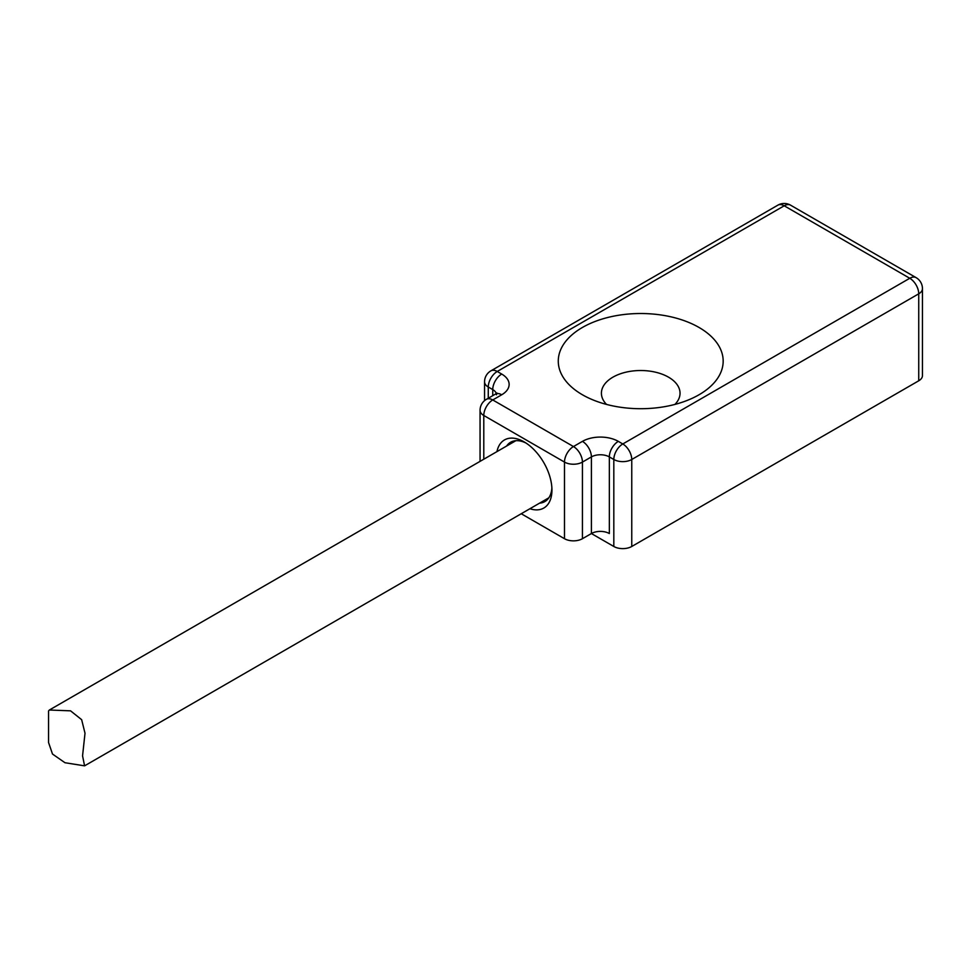 <?xml version="1.0" encoding="UTF-8"?>
<svg xmlns="http://www.w3.org/2000/svg" width="971" height="971" viewBox="0 0 971 971"><rect width="100%" height="100%" fill="white"/><g stroke="black" fill="none" stroke-linecap="round" stroke-linejoin="round"><path stroke-width="1.46" d="M582.43 538.711L582.43 462.087A12.684 7.319 -120 0 0 573.46 446.551L582.43 441.368A25.367 14.65 180 0 1 618.309 441.368L622.787 443.965A12.684 7.319 60 0 1 631.757 459.489L631.757 546.479A12.684 7.319 180 0 1 613.818 546.479L591.4 533.54L582.43 538.711A12.684 7.319 180 0 1 564.491 538.711L521.245 513.744M631.757 546.479L918.736 380.79A12.684 7.319 180 0 0 922.45 375.619L922.45 288.63A12.684 12.684 0 0 0 916.114 277.645L790.552 205.16A12.684 12.684 0 0 0 777.868 205.16L490.889 370.849A12.684 12.684 0 0 0 484.553 381.834A12.684 7.319 0 0 0 488.267 387.004L488.267 398.244M674.918 404.422A39.313 22.697 0 0 0 680.04 393.219A39.313 22.697 0 0 0 668.521 377.173A39.313 22.697 0 0 0 625.676 372.245A39.313 22.697 0 0 0 601.413 393.219A39.313 22.697 0 0 0 606.535 404.422M699.023 327.458A82.438 47.591 180 0 1 692.772 398.025A82.438 47.591 180 0 1 588.681 398.025A82.438 47.591 180 0 1 582.43 394.772A82.438 47.591 180 0 1 582.43 327.458A82.438 47.591 180 0 1 699.023 327.458M582.43 441.368A12.684 7.319 60 0 1 591.4 456.904L591.4 533.54A12.684 7.319 0 0 1 609.339 533.54L609.339 456.904L613.818 459.489A12.684 7.319 120 0 1 622.787 443.965L909.766 278.276A12.684 7.319 -60 0 1 916.114 277.645M613.818 546.479L613.818 459.489A12.684 7.319 0 0 0 631.757 459.489L918.736 293.812A12.684 7.319 60 0 0 909.766 278.276L784.216 205.791A12.684 7.319 -60 0 1 790.552 205.16M490.889 370.849A12.684 7.319 -120 0 1 497.237 371.468L784.216 205.791A12.684 7.319 -120 0 0 777.868 205.16M496.46 394.772L496.909 392.976L495.38 394.141A12.684 7.319 60 0 1 501.716 394.772A25.367 14.65 180 0 0 501.716 374.066L497.237 371.468A12.684 7.319 120 0 0 488.267 387.004L492.746 389.589L492.746 395.658M501.716 394.772L492.746 399.955A12.684 7.319 -120 0 0 486.41 399.324A12.684 12.684 0 0 0 480.062 410.308A12.684 7.319 0 0 0 483.789 415.479A12.684 7.319 -60 0 1 492.746 399.955L573.46 446.551A12.684 7.319 120 0 0 564.491 462.087A12.684 7.319 0 0 0 582.43 462.087L591.4 456.904A12.684 7.319 180 0 1 609.339 456.904A12.684 7.319 -60 0 1 618.309 441.368M496.946 451.612A39.313 22.697 60 0 1 524.134 441.89L524.134 441.89A39.313 22.697 60 0 1 551.941 490.039A39.313 22.697 60 0 1 529.923 508.731M539.597 503.148A34.24 19.772 -120 0 0 551.88 487.867M525.991 443.031A34.24 19.772 -120 0 0 506.619 446.029M82.559 755.863L84.586 765.84L64.984 762.733L52.507 754.054L48.55 742.512L48.55 710.978L49.363 710.019L70.555 710.833L81.649 719.681L85.011 733.226L82.559 755.863M922.45 288.63A12.684 7.319 0 0 1 918.736 293.812L918.736 380.79M501.716 374.066A12.684 7.319 120 0 0 492.746 389.589A12.684 7.319 180 0 1 496.29 393.546M483.789 459.21L483.789 415.479L564.491 462.087L564.491 538.711M484.553 381.834L484.553 400.635M495.38 394.141L486.41 399.324M480.062 461.359L480.062 410.308M548.833 497.807L84.586 765.84M515.856 440.7L49.363 710.019"/></g></svg>
